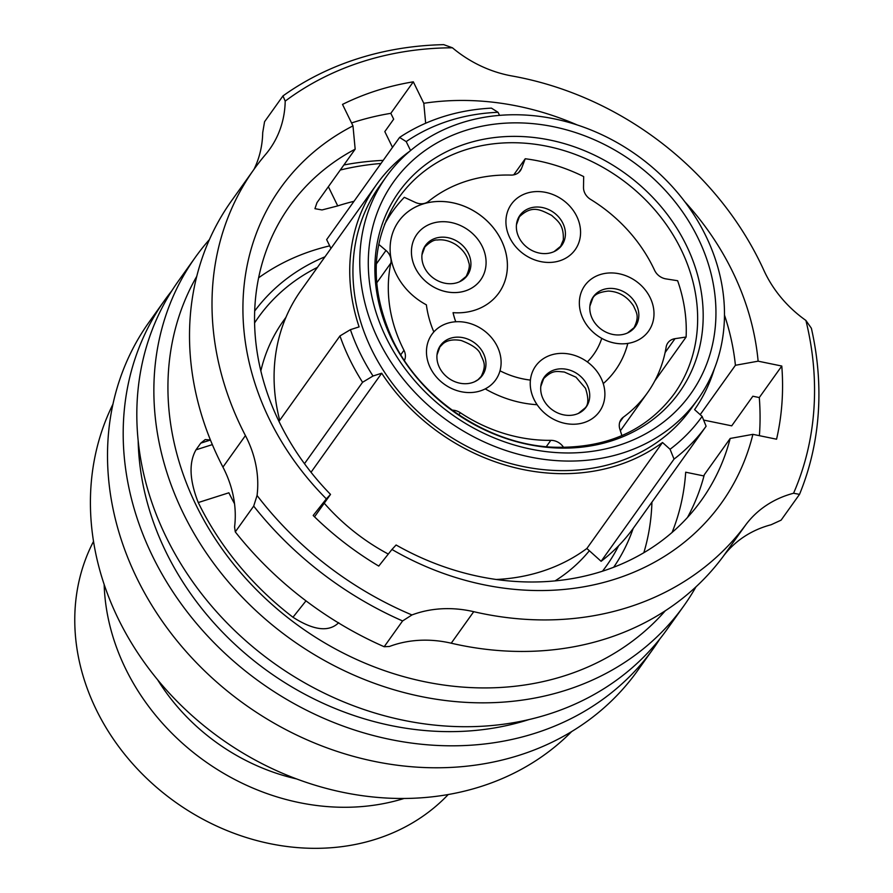 <?xml version="1.0" encoding="UTF-8"?>
<svg xmlns="http://www.w3.org/2000/svg" width="893" height="893" viewBox="0 0 893 893"><rect width="100%" height="100%" fill="white"/><g stroke="black" fill="none" stroke-linecap="round" stroke-linejoin="round"><path stroke-width="1.34" d="M714.367 368.787A194.808 165.919 -144.5 0 1 694.587 409.619L702.132 416.406A204.888 174.503 35.5 0 1 670.063 449.268L674.036 459.102A213.84 182.139 35.5 0 0 706.106 426.24L702.132 416.406M279.721 420.346A194.808 165.919 35.5 0 1 301.075 290.303L376.734 184.304A194.808 165.919 -144.5 0 0 359.098 326.883L350.413 329.662A204.888 174.503 35.5 0 0 360.203 353.315A204.888 174.503 35.5 0 0 373.017 376.009L362.569 382.282A213.84 182.139 35.5 0 1 349.822 359.578A213.84 182.139 35.5 0 1 339.965 335.935L278.973 421.396M324.985 256.804A220.56 187.854 35.5 0 0 254.684 311.043M329.696 245.865A246.312 209.788 35.5 0 0 258.624 277.812M93.519 541.415A219.444 186.905 35.5 0 0 96.254 709.678A219.444 186.905 35.5 0 0 448.208 794.558M104.157 584.48A219.444 186.905 35.5 0 0 125.556 668.623A219.444 186.905 35.5 0 0 404.027 798.487M386.156 337.666A182.496 155.438 35.5 0 0 618.882 445.306A182.496 155.438 35.5 0 0 698.08 238.174A182.496 155.438 35.5 0 0 465.353 130.523A182.496 155.438 35.5 0 0 386.156 337.666M386.289 176.702L379.469 186.246A191.448 163.062 35.5 0 0 371.678 349.654A191.448 163.062 35.5 0 0 527.205 467.329A191.448 163.062 35.5 0 0 691.137 408.681L697.946 399.138A191.448 163.062 35.5 0 0 705.738 235.73A191.448 163.062 35.5 0 0 550.211 118.055A191.448 163.062 35.5 0 0 386.289 176.702A191.448 163.062 35.5 0 0 378.498 340.099A191.448 163.062 35.5 0 0 534.025 457.774A191.448 163.062 35.5 0 0 697.946 399.138M496.195 579.479A194.808 165.919 35.5 0 0 586.857 548.492L601.112 561.295L674.036 459.102M601.112 561.295A213.84 182.139 35.5 0 0 633.182 528.433L706.106 426.24M330.957 248.444L326.648 239.614L399.584 137.433L406.203 141.607A204.888 174.503 35.5 0 1 498.06 112.306L491.44 108.131A213.84 182.139 35.5 0 0 399.584 137.433M157.614 679.774A193.692 164.971 35.5 0 0 296.532 778.919M643.831 552.734A246.312 209.788 35.5 0 0 651.923 502.167M613.681 567.256A220.56 187.854 35.5 0 0 633.17 528.444M324.237 503.217A194.808 165.919 35.5 0 0 388.299 554.062M304.48 463.69L362.569 382.282M350.413 329.662L339.965 335.935M586.857 548.492L662.517 442.493A194.808 165.919 -144.5 0 1 381.702 373.229L373.017 376.009M662.517 442.493L670.063 449.268M499.555 115.364L498.06 112.306M410.568 150.537L406.203 141.607M376.734 184.304A194.808 165.919 -144.5 0 1 409.653 151.308M311.021 472.274L381.702 373.229M257.061 495.481L253.69 506.108A335.88 286.073 35.5 0 0 402.587 620.948L411.941 614.953A329.16 280.357 35.5 0 1 257.061 495.481A111.96 95.361 35.5 0 0 246.803 438.307A111.96 95.361 35.5 0 0 245.43 435.583A303.408 258.423 -144.5 0 1 254.058 169.246A303.408 258.423 -144.5 0 1 265.489 154.578A111.96 95.361 35.5 0 0 269.708 149.164A111.96 95.361 35.5 0 0 285.202 101.121L282.969 95.919A335.88 286.073 35.5 0 1 443.721 44.65L452.427 47.787A329.16 280.357 35.5 0 0 285.202 101.121M253.69 506.108L235.283 531.893L234.569 527.004A111.96 95.361 35.5 0 0 224.31 469.818A111.96 95.361 35.5 0 0 222.937 467.106A303.408 258.423 -144.5 0 1 231.566 200.769L254.058 169.246M452.427 47.787A111.96 95.361 35.5 0 0 511.968 75.972A303.408 258.423 -144.5 0 1 760.323 262.81A303.408 258.423 -144.5 0 1 763.839 270.255A111.96 95.361 35.5 0 0 805.899 320.442A329.16 280.357 35.5 0 1 793.564 493.249L799.514 494.365A335.88 286.073 35.5 0 0 811.369 328.244L805.899 320.442M196.75 276.361A288.852 246.022 35.5 0 0 196.214 505.416A288.852 246.022 35.5 0 0 665.307 610.767M383.209 160.372A300.048 255.565 35.5 0 0 343.872 164.982M209.431 239.558A300.048 255.565 35.5 0 0 195.444 257.151A300.048 255.565 35.5 0 0 183.244 513.241A300.048 255.565 35.5 0 0 426.988 697.667A300.048 255.565 35.5 0 0 683.904 605.767A300.048 255.565 35.5 0 0 695.993 586.824M195.444 257.151L178.399 281.027A300.048 255.565 35.5 0 0 166.198 537.117A300.048 255.565 35.5 0 0 409.943 721.544A300.048 255.565 35.5 0 0 666.859 629.643L683.904 605.767M138.169 440.684A284.376 242.215 35.5 0 0 165.964 551.941A284.376 242.215 35.5 0 0 528.946 719.579M171.847 290.761A300.048 255.565 35.5 0 0 164.77 300.126L149.098 322.094A300.048 255.565 35.5 0 0 136.886 578.184A300.048 255.565 35.5 0 0 380.641 762.611A300.048 255.565 35.5 0 0 637.557 670.699L653.23 648.742A300.048 255.565 35.5 0 0 659.793 639.008M164.77 300.126A300.048 255.565 35.5 0 0 152.569 556.216A300.048 255.565 35.5 0 0 396.313 740.643A300.048 255.565 35.5 0 0 653.23 648.742M112.953 404.194A284.376 242.215 35.5 0 0 118.256 618.793A284.376 242.215 35.5 0 0 571.654 731.579M577.302 124.987A270.936 230.762 35.5 0 0 423.795 103.287L425.66 123.234M687.465 517.494A253.032 215.514 35.5 0 0 704.298 474.741L730.195 438.452A253.032 215.514 35.5 0 1 701.518 500.136A253.032 215.514 35.5 0 1 396.101 544.998L391.949 549.463A270.936 230.762 35.5 0 0 752.899 434.344L776.564 439.211A295.572 251.748 35.5 0 0 781.788 366.041L758.124 361.174A270.936 230.762 35.5 0 0 732.573 271.651A270.936 230.762 35.5 0 0 684.764 201.673M234.535 503.719A253.032 215.514 -144.5 0 1 228.876 492.791L198.257 502.547C189.483 480.2 188.736 462.619 195.991 449.826L200.758 443.14L205.234 439.579L210.424 439.97M380.998 163.475A288.852 246.022 35.5 0 0 340.278 170.027M392.496 147.356L384.816 131.606L393.679 119.182L390.821 113.333L413.314 81.821A295.572 251.748 35.5 0 0 342.51 104.403L352.981 125.88A270.936 230.762 35.5 0 0 326.358 498.874L330.522 494.409L314.526 516.824M759.385 435.684A295.572 251.748 35.5 0 0 759.296 397.552L752.844 396.224L731.713 425.838L703.617 420.067M338.726 622.678C328.914 632.289 313.655 630.48 292.971 617.242L305.986 600.855M198.257 502.547A288.852 246.022 35.5 0 0 292.971 617.242M700.179 414.653L735.419 365.282A253.032 215.514 35.5 0 0 724.48 315.095M703.974 475.969L685.69 472.207A253.032 215.514 -144.5 0 1 672.083 532.462M328.367 186.704L337.733 205.903L322.016 209.944L314.939 208.683L316.993 202.644L355.168 149.164A253.032 215.514 35.5 0 0 289.611 206.16A253.032 215.514 35.5 0 0 279.319 422.11A253.032 215.514 35.5 0 0 330.522 494.409M337.733 205.903A253.032 215.514 -144.5 0 1 353.974 201.327M326.358 498.874L313.175 515.495A295.572 251.748 35.5 0 0 378.755 566.084L391.949 549.463M752.899 434.344L730.195 438.452M355.168 149.164L352.981 125.88M423.795 103.287L413.314 81.821M799.514 494.365L781.107 520.15L771.072 524.76A111.96 95.361 35.5 0 0 723.163 556.473A303.408 258.423 -144.5 0 1 451.233 643.206A111.96 95.361 35.5 0 0 389.448 646.476L384.18 646.733L402.587 620.948M253.992 169.324A111.96 95.361 35.5 0 0 262.709 132.633L264.562 121.705L282.969 95.919M793.564 493.249A111.96 95.361 35.5 0 0 745.655 524.961A303.408 258.423 -144.5 0 1 473.725 611.683A111.96 95.361 35.5 0 0 411.941 614.953M735.419 365.282L758.124 361.174M390.821 113.333A295.572 251.748 35.5 0 0 351.563 122.966M235.283 531.893A335.88 286.073 35.5 0 0 384.18 646.733M759.296 397.552L781.788 366.041M610.812 288.394A25.752 21.934 -144.5 0 1 637.312 306.958A25.752 21.934 -144.5 0 1 627.5 332.977A25.752 21.934 -144.5 0 1 617.811 334.964A25.752 21.934 -144.5 0 1 589.882 306.132A25.752 21.934 -144.5 0 1 610.812 288.394M516.712 222.937A25.752 21.934 -144.5 0 1 545.054 208.214A25.752 21.934 -144.5 0 1 565.057 237.683A25.752 21.934 -144.5 0 1 554.073 251.614A25.752 21.934 -144.5 0 1 528.143 248.165A25.752 21.934 -144.5 0 1 516.455 224.757A25.752 21.934 -144.5 0 1 516.712 222.937M434.958 279.174A25.752 21.934 -144.5 0 1 421.965 254.896A25.752 21.934 -144.5 0 1 457.841 241.713A25.752 21.934 -144.5 0 1 459.594 281.741A25.752 21.934 -144.5 0 1 434.958 279.174M478.536 379.391A25.752 21.934 -144.5 0 1 474.618 381.735A25.752 21.934 -144.5 0 1 448.688 378.286A25.752 21.934 -144.5 0 1 437.001 354.889A25.752 21.934 -144.5 0 1 444.323 341.483A25.752 21.934 -144.5 0 1 479.016 346.897A25.752 21.934 -144.5 0 1 478.536 379.391M587.214 385.084A25.752 21.934 -144.5 0 1 578.396 413.403A25.752 21.934 -144.5 0 1 543.201 399.126A25.752 21.934 -144.5 0 1 540.778 386.557A25.752 21.934 -144.5 0 1 560.715 368.82A25.752 21.934 -144.5 0 1 587.214 385.084M601.056 378.119A39.18 33.376 -144.5 0 1 603.255 383.622A39.18 33.376 -144.5 0 1 584.055 422.59A39.18 33.376 -144.5 0 1 537.128 404.719A39.18 33.376 -144.5 0 1 534.081 399.472A39.18 33.376 -144.5 0 1 530.42 380.072A39.18 33.376 -144.5 0 1 587.348 361.922A39.18 33.376 -144.5 0 1 601.056 378.119M416.852 234.39L416.864 234.368A39.18 33.376 35.5 0 0 416.852 234.39A39.18 33.376 35.5 0 0 415.256 267.833A39.18 33.376 35.5 0 0 431.352 285.637A39.18 33.376 35.5 0 0 480.657 279.9A39.18 33.376 35.5 0 0 482.253 246.457A39.18 33.376 35.5 0 0 466.168 228.63A39.18 33.376 35.5 0 0 416.864 234.368A39.18 33.376 35.5 0 0 415.267 267.822A39.18 33.376 35.5 0 0 447.092 291.922A39.18 33.376 35.5 0 0 480.646 279.922A39.18 33.376 35.5 0 0 480.646 279.911L480.657 279.9M396.135 273.917A61.572 52.453 35.5 0 0 426.385 304.837A107.484 91.544 35.5 0 0 433.842 331.928A39.18 33.376 -144.5 0 1 437.771 328.289A39.18 33.376 -144.5 0 1 455.765 321.759A80.616 68.661 -144.5 0 1 453.064 312.662A61.572 52.453 35.5 0 0 498.886 292.904A61.572 52.453 35.5 0 0 501.386 240.351A61.572 52.453 35.5 0 0 451.367 202.499A61.572 52.453 35.5 0 0 398.635 221.364A61.572 52.453 35.5 0 0 396.135 273.917M498.874 292.915A61.572 52.453 35.5 0 0 501.375 240.373A61.572 52.453 35.5 0 0 451.356 202.521A61.572 52.453 35.5 0 0 398.635 221.375M601.748 338.347A39.18 33.376 -144.5 0 1 579.68 298.396A39.18 33.376 -144.5 0 1 611.348 272.934A39.18 33.376 -144.5 0 1 653.073 305.83A39.18 33.376 -144.5 0 1 627.812 343.403A39.18 33.376 -144.5 0 1 621.997 343.816A39.18 33.376 -144.5 0 1 601.748 338.347A80.616 68.661 -144.5 0 1 593.622 354.51A80.616 68.661 -144.5 0 1 587.348 361.922A80.616 68.661 -144.5 0 0 593.611 354.532A80.616 68.661 -144.5 0 1 593.611 354.532L593.622 354.51M506.465 215.782A39.18 33.376 -144.5 0 1 549.597 193.379A39.18 33.376 -144.5 0 1 580.026 238.23A39.18 33.376 -144.5 0 1 536.894 260.622A39.18 33.376 -144.5 0 1 506.465 215.782M453.064 312.662L453.052 312.684A80.616 68.661 -144.5 0 0 455.743 321.77A39.18 33.376 -144.5 0 1 500.002 370.796A39.18 33.376 -144.5 0 1 495.682 379.893A39.18 33.376 -144.5 0 1 489.822 385.966A39.18 33.376 -144.5 0 1 485.234 388.879A39.18 33.376 -144.5 0 1 437.034 377.728A39.18 33.376 -144.5 0 1 433.842 331.928M654.803 380.887L686.114 337.029A166.143 141.507 -144.5 0 0 677.642 280.726L666.033 278.906A13.44 11.442 -144.5 0 1 654.725 270.579A13.44 11.442 -144.5 0 1 654.602 270.345A146.664 124.92 -144.5 0 0 590.574 199.385A13.44 11.442 -144.5 0 1 584.826 193.122A13.44 11.442 -144.5 0 1 583.509 187.463L583.676 176.58A166.143 141.507 -144.5 0 0 525.24 158.753L513.743 174.849M400.79 354.733L403.971 350.279A146.664 124.92 -144.5 0 1 402.665 347.667A146.664 124.92 -144.5 0 1 390.855 263.078L376.612 283.036M546.282 446.69L550.814 440.338A146.664 124.92 -144.5 0 1 460.308 412.722L458.801 414.843M686.114 337.029L675.008 338.67A13.44 11.442 -144.5 0 0 667.864 342.879A13.44 11.442 -144.5 0 0 666.145 347.076A146.664 124.92 -144.5 0 1 647.392 392.887A146.664 124.92 -144.5 0 1 623.314 417.21L619.72 422.244M384.492 224.523A166.143 141.507 -144.5 0 1 392.775 211.172A166.143 141.507 -144.5 0 1 404.306 197.32L415.312 202.41A13.44 11.442 -144.5 0 0 428.54 201.36A146.664 124.92 -144.5 0 1 510.941 175.084A13.44 11.442 -144.5 0 0 520.318 170.742A13.44 11.442 -144.5 0 0 521.49 168.543L525.24 158.753M376.288 264.027L385.966 250.464L378.755 244.369M623.314 417.21A13.44 11.442 -144.5 0 0 621.115 419.442A13.44 11.442 -144.5 0 0 619.82 429.042L621.885 435.605M563.639 447.46L563.07 447.471M550.814 440.338A13.44 11.442 -144.5 0 1 563.36 447.058M452.148 410.188A13.44 11.442 -144.5 0 1 460.308 412.722M403.971 350.279A13.44 11.442 -144.5 0 1 404.429 360.459M385.966 250.464A13.44 11.442 -144.5 0 1 390.855 263.078M603.255 383.622A107.484 91.544 35.5 0 0 615.489 370.126A107.484 91.544 35.5 0 0 627.812 343.403L627.79 343.425A39.18 33.376 -144.5 0 1 601.737 338.369M495.671 379.916L495.682 379.893A39.18 33.376 -144.5 0 1 495.671 379.916A39.18 33.376 -144.5 0 1 485.245 388.89A107.484 91.544 35.5 0 0 537.128 404.719M530.42 380.072A80.616 68.661 -144.5 0 1 500.002 370.796A80.616 68.661 -144.5 0 0 530.409 380.094L530.42 380.072M537.095 404.708A39.18 33.376 -144.5 0 1 530.409 380.094M615.489 370.126A107.484 91.544 35.5 0 0 627.79 343.425M285.994 317.227L283.36 320.911A191.448 163.062 35.5 0 0 260.834 370.919M602.474 571.219A213.84 182.139 35.5 0 0 618.626 545.768M555.055 580.908A191.448 163.062 35.5 0 0 589.358 550.747M674.226 393.835A169.056 143.996 35.5 0 0 681.102 249.549A169.056 143.996 35.5 0 0 543.77 145.637A169.056 143.996 35.5 0 0 399.004 197.42C370.896 239.257 368.764 286.731 392.63 339.853C420.625 399.361 488.17 444.502 553.08 447.203C606.057 448.766 646.432 430.984 674.226 393.835M686.315 245.274A172.338 146.787 35.5 0 0 466.537 143.617A172.338 146.787 35.5 0 0 391.737 339.228A172.338 146.787 35.5 0 0 611.515 440.885A172.338 146.787 35.5 0 0 686.315 245.274M317.45 267.364A213.84 182.139 35.5 0 0 254.583 322.931M222.937 467.106L245.43 435.583M723.163 556.473L745.655 524.961M451.233 643.206L473.725 611.683M210.458 440.048L200.758 443.14M212.344 444.614L195.991 449.826M518.621 172.572L521.49 168.543M675.008 338.67L665.106 352.545M589.882 306.132L592.773 298.195C594.559 294.366 599.75 291.989 608.367 291.062C618.938 291.576 627.344 296.565 633.606 306.031C636.43 312.706 639.701 316.144 634.063 327.664L627.5 332.977M516.455 224.757L519.346 216.832C532.072 204.72 540.232 209.643 551.651 215.38C558.393 221.542 563.896 225.047 563.304 239.949L560.637 246.289L554.073 251.614M459.594 281.741L466.146 276.428C469.216 269.92 470.064 265.232 468.669 262.375C467.206 255.443 462.887 249.493 455.72 244.537C449.391 240.753 443.263 239.235 437.336 240.005C434.177 239.625 430.024 241.947 424.867 246.959L421.965 254.896M437.001 354.889L439.892 346.953L443.084 343.66C447.304 340.188 453.32 339.139 461.156 340.49C472.609 344.854 479.128 349.621 480.724 354.789C483.548 361.464 486.819 364.902 481.182 376.422L477.989 379.726L474.618 381.735M540.778 386.557L543.67 378.621C552.734 369.546 557.042 371.521 564.276 372.013L575.974 377.181L585.495 388.299C588.755 398.323 588.576 404.909 584.96 408.09L578.396 413.403M647.392 392.887L620.367 430.761M392.775 211.172L386.122 220.493"/></g></svg>
